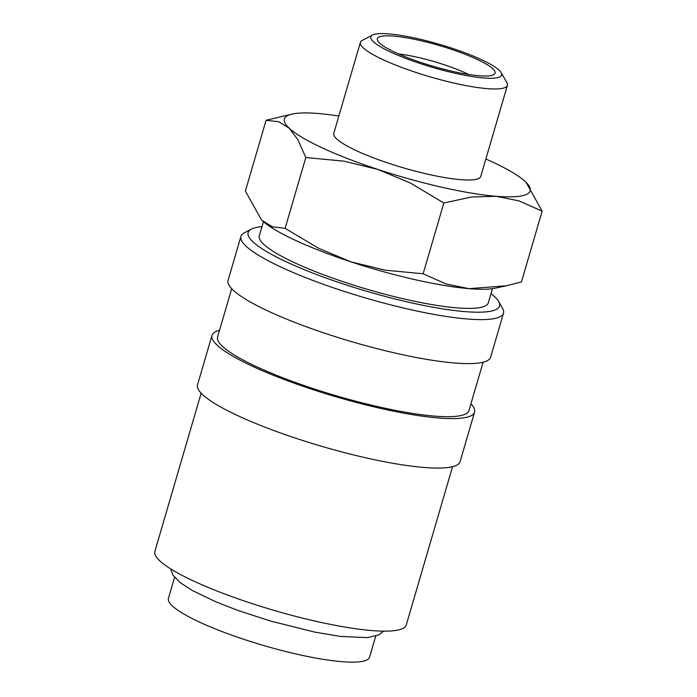 <?xml version="1.0" encoding="UTF-8"?>
<svg xmlns="http://www.w3.org/2000/svg" width="697" height="697" viewBox="0 0 697 697"><rect width="100%" height="100%" fill="white"/><g stroke="black" fill="none" stroke-linecap="round" stroke-linejoin="round"><path stroke-width="1.05" d="M261.976 226.647A130.958 23.114 16.3 0 0 251.573 229.017A130.958 23.114 16.3 0 0 251.329 229.139L244.272 232.859A136.786 24.142 16.3 0 0 240.935 236.388A136.786 24.142 16.3 0 0 353.1 294.23A136.786 24.142 16.3 0 0 499.897 316.839A136.786 24.142 16.3 0 0 503.504 313.171A136.786 24.142 16.3 0 0 502.589 308.396L498.651 301.461A130.958 23.114 16.3 0 0 491.028 293.629M251.329 229.139A130.958 23.114 16.3 0 0 344.388 284.341A130.958 23.114 16.3 0 0 496.072 309.546A130.958 23.114 16.3 0 0 498.651 301.461M240.935 236.388L228.067 280.377A136.786 24.142 16.3 0 0 340.241 338.219A136.786 24.142 16.3 0 0 487.037 360.828A136.786 24.142 16.3 0 0 490.636 357.16L503.504 313.171M231.7 288.697L217.577 337A130.958 23.114 16.3 0 0 324.968 392.385A130.958 23.114 16.3 0 0 465.526 414.027A130.958 23.114 16.3 0 0 468.968 410.516L483.099 362.213M219.529 330.317A136.786 24.142 16.3 0 0 215.591 331.702A136.786 24.142 16.3 0 0 211.993 335.37L197.521 384.857A136.786 24.142 16.3 0 0 309.686 442.7A136.786 24.142 16.3 0 0 456.483 465.308A136.786 24.142 16.3 0 0 460.09 461.641L474.561 412.154A136.786 24.142 16.3 0 0 470.928 403.833M211.993 335.37A136.786 24.142 16.3 0 0 324.157 393.213A136.786 24.142 16.3 0 0 470.954 415.813A136.786 24.142 16.3 0 0 474.561 412.154M201.145 393.178L154.865 551.458A130.958 23.114 16.3 0 0 262.264 606.834A130.958 23.114 16.3 0 0 402.814 628.485A130.958 23.114 16.3 0 0 406.264 624.974L452.545 466.694M292.418 114.003L266.088 120.25L278.765 121.757L289.107 128.091L297.898 139.722L305.809 157.539L343.961 161.164L377.983 169.467A128.048 22.6 -163.7 0 1 289.107 128.091A128.048 22.6 -163.7 0 1 287.739 115.536A128.048 22.6 -163.7 0 1 292.418 114.003A128.048 22.6 -163.7 0 1 318.398 113.524A128.048 22.6 -163.7 0 1 338.855 116.024M542.135 211.174L526.078 182.344A128.048 22.6 -163.7 0 1 526.801 194.271A128.048 22.6 -163.7 0 1 496.142 196.284A128.048 22.6 -163.7 0 1 377.983 169.467L410.455 183.067L443.832 203.001L471.695 196.963L496.142 196.284L519.047 200.902L542.135 211.174L521.443 281.945L506.501 285.753L469.133 288.663A128.048 22.6 -163.7 0 1 350.966 261.845L318.494 248.245L285.117 228.311L272.44 226.804L262.098 220.47A128.048 22.6 -163.7 0 1 261.462 219.86A128.048 22.6 -163.7 0 1 261.453 219.851L245.396 191.022L266.088 120.25M485.861 159.012A128.048 22.6 -163.7 0 1 525.433 181.717A128.048 22.6 -163.7 0 1 526.069 182.335L526.087 182.353M362.405 40.33A76.583 13.513 16.3 0 0 362.257 40.409A76.583 13.513 16.3 0 0 360.384 42.386A76.583 13.513 16.3 0 0 423.184 74.762A76.583 13.513 16.3 0 0 505.377 87.421A76.583 13.513 16.3 0 0 507.39 85.374A76.583 13.513 16.3 0 0 506.885 82.699L501.187 72.671A68.167 12.032 16.3 0 0 439.868 44.46A68.167 12.032 16.3 0 0 372.59 34.963A68.167 12.032 16.3 0 0 372.459 35.033A68.167 12.032 16.3 0 0 420.892 63.767A68.167 12.032 16.3 0 0 499.845 76.879A68.167 12.032 16.3 0 0 501.187 72.671M507.39 85.374L480.773 176.402A76.583 13.513 -163.7 0 1 478.761 178.449A76.583 13.513 -163.7 0 1 396.567 165.79A76.583 13.513 -163.7 0 1 333.767 133.415L360.384 42.386M375.709 636.134L369.541 657.21A104.768 18.488 -163.7 0 1 366.788 660.024A104.768 18.488 -163.7 0 1 254.344 642.704A104.768 18.488 -163.7 0 1 168.43 598.401L174.59 577.325M492.483 288.645L488.353 302.768A119.318 21.058 -163.7 0 1 485.208 305.966A119.318 21.058 -163.7 0 1 357.152 286.249A119.318 21.058 -163.7 0 1 259.301 235.795L263.431 221.672M398.571 53.957A52.388 9.244 -163.7 0 1 468.985 74.553M493.485 74.788A61.345 10.83 -163.7 0 1 430.676 65.57A61.345 10.83 -163.7 0 1 377.338 39.877A61.345 10.83 -163.7 0 1 378.95 37.063A61.345 10.83 -163.7 0 1 447.796 48.154A61.345 10.83 -163.7 0 1 494.469 74.126A61.345 10.83 -163.7 0 1 493.485 74.788M506.501 285.753L495.114 288.183A128.048 22.6 -163.7 0 1 469.133 288.663L446.228 284.045L423.14 273.773L384.988 270.148L350.966 261.845A128.048 22.6 -163.7 0 1 262.098 220.47L261.445 219.843M443.832 203.001L423.14 273.773M305.809 157.539L285.117 228.311M170.626 568.857L173.048 575.252L180.427 582.797L192.52 590.612L216.122 601.929L238.33 610.572L270.706 621.097L314.608 632.074L340.606 636.439L367.537 637.633L378.767 634.915L383.611 631.142M372.459 35.033L362.257 40.409"/></g></svg>
